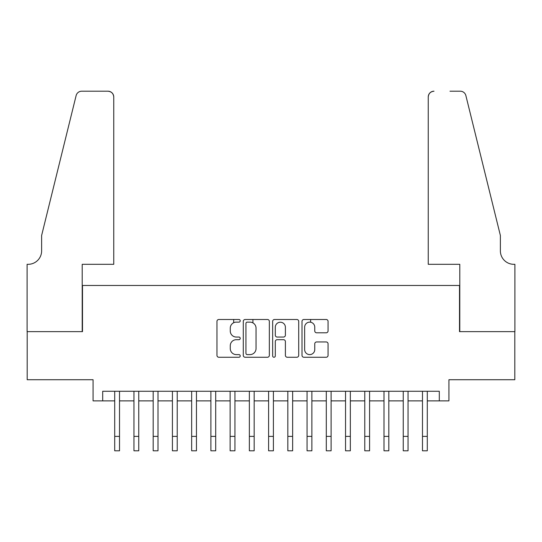 <?xml version="1.0" encoding="UTF-8"?>
<svg xmlns="http://www.w3.org/2000/svg" width="542" height="542" viewBox="0 0 542 542"><rect width="100%" height="100%" fill="white"/><g stroke="black" fill="none" stroke-linecap="round" stroke-linejoin="round"><path stroke-width="0.81" d="M240.228 320.81A1.321 1.321 0 0 0 238.9 319.489L218.846 319.489A1.89 1.89 0 0 0 216.956 321.379L216.956 355.362A1.89 1.89 0 0 0 218.846 357.253L238.9 357.253A1.321 1.321 0 0 0 240.228 355.931A1.321 1.321 0 0 0 238.9 354.61L236.305 354.61A6.043 6.043 0 0 1 230.269 348.567L230.269 345.735A6.043 6.043 0 0 1 236.305 339.692L238.9 339.692A1.321 1.321 0 0 0 240.228 338.371A1.321 1.321 0 0 0 238.9 337.049L236.305 337.049A6.043 6.043 0 0 1 230.269 331.006L230.269 328.174A6.043 6.043 0 0 1 236.305 322.131L238.9 322.131A1.321 1.321 0 0 0 240.228 320.81M326.176 332.802A1.89 1.89 0 0 0 328.066 330.911L328.066 321.379A1.89 1.89 0 0 0 326.176 319.489L303.899 319.489A1.89 1.89 0 0 0 302.009 321.379L302.009 355.362A1.89 1.89 0 0 0 303.899 357.253L326.176 357.253A1.89 1.89 0 0 0 328.066 355.362L328.066 343.845A1.89 1.89 0 0 0 326.176 341.955L316.643 341.955A1.89 1.89 0 0 0 314.753 343.845L314.753 349.556A5.047 5.047 0 0 1 309.706 354.61A5.047 5.047 0 0 1 304.651 349.556L304.651 327.185A5.047 5.047 0 0 1 309.706 322.131A5.047 5.047 0 0 1 314.753 327.185L314.753 330.911A1.89 1.89 0 0 0 316.643 332.802L326.176 332.802M102.695 400.884L102.695 391.27L439.305 391.27L439.305 400.884L448.925 400.884L448.925 379.725L514.805 379.725L514.805 331.636L459.501 331.636L459.501 285.471L82.499 285.471L82.499 331.636L27.195 331.636L27.195 379.725L93.075 379.725L93.075 400.884L114.714 400.884M269.347 321.379A1.89 1.89 0 0 0 267.457 319.489L245.18 319.489A1.89 1.89 0 0 0 243.29 321.379L243.29 355.362A1.89 1.89 0 0 0 245.18 357.253L267.457 357.253A1.89 1.89 0 0 0 269.347 355.362L269.347 321.379M274.543 319.489L296.82 319.489A1.89 1.89 0 0 1 298.71 321.379L298.71 355.362A1.89 1.89 0 0 1 296.82 357.253L287.287 357.253A1.89 1.89 0 0 1 285.397 355.362L285.397 341.582A1.89 1.89 0 0 0 283.507 339.692L277.186 339.692A1.89 1.89 0 0 0 275.295 341.582L275.295 355.931A1.321 1.321 0 0 1 273.974 357.253A1.321 1.321 0 0 1 272.653 355.931L272.653 321.379A1.89 1.89 0 0 1 274.543 319.489M119.525 400.884L133.949 400.884M138.759 400.884L153.183 400.884M157.993 400.884L172.424 400.884M177.227 400.884L191.658 400.884M196.461 400.884L210.892 400.884M215.702 400.884L230.126 400.884M234.937 400.884L249.361 400.884M254.171 400.884L268.595 400.884M273.405 400.884L287.829 400.884M292.639 400.884L307.063 400.884M311.874 400.884L326.298 400.884M331.108 400.884L345.539 400.884M350.342 400.884L364.773 400.884M369.576 400.884L384.007 400.884M388.817 400.884L403.241 400.884M408.051 400.884L422.475 400.884M427.286 400.884L439.305 400.884M247.26 322.131A1.321 1.321 0 0 0 245.939 323.452L245.939 353.289A1.321 1.321 0 0 0 247.26 354.61L249.998 354.61A6.043 6.043 0 0 0 256.034 348.567L256.034 328.174A6.043 6.043 0 0 0 249.998 322.131L247.26 322.131M285.397 327.28A5.047 5.047 0 0 0 280.343 322.226A5.047 5.047 0 0 0 275.295 327.28L275.295 335.159A1.89 1.89 0 0 0 277.186 337.049L283.507 337.049A1.89 1.89 0 0 0 285.397 335.159L285.397 327.28M114.714 436.371L119.525 436.371L119.525 450.802L114.714 450.802L114.714 391.27M119.525 436.371L119.525 391.27M113.752 264.313L113.752 96.971A5.772 5.772 0 0 0 107.98 91.198L81.727 91.198A5.772 5.772 0 0 0 76.124 95.588L41.626 235.465L41.626 250.851A13.462 13.462 0 0 1 28.157 264.313L27.1 264.313L27.1 331.636L82.208 331.636L82.208 264.313L113.752 264.313L113.752 96.971C113.386 93.488 111.462 91.571 107.98 91.198L92.018 91.198M76.124 95.588C77.594 92.425 77.594 92.425 76.124 95.588C77.594 92.425 77.594 92.425 76.124 95.588M41.626 250.851A13.462 13.462 0 0 1 28.157 264.313M428.248 264.313L428.248 96.971L428.248 264.313L459.792 264.313L459.792 331.636L514.9 331.636L514.9 264.313L513.843 264.313A13.462 13.462 0 0 1 500.374 250.851A13.462 13.462 0 0 0 513.843 264.313M489.799 192.573L465.876 95.588L500.374 235.465L500.374 250.851M449.982 91.198L460.273 91.198A5.772 5.772 0 0 1 465.876 95.588C464.406 92.425 464.406 92.425 465.876 95.588C464.406 92.425 464.406 92.425 465.876 95.588M434.02 91.198A5.772 5.772 0 0 0 428.248 96.971C428.614 93.488 430.538 91.571 434.02 91.198M133.949 436.371L138.759 436.371L138.759 450.802L133.949 450.802L133.949 391.27M138.759 436.371L138.759 391.27M153.183 436.371L157.993 436.371L157.993 450.802L153.183 450.802L153.183 391.27M157.993 436.371L157.993 391.27M172.424 436.371L177.227 436.371L177.227 450.802L172.424 450.802L172.424 391.27M177.227 436.371L177.227 391.27M191.658 436.371L196.461 436.371L196.461 450.802L191.658 450.802L191.658 391.27M196.461 436.371L196.461 391.27M210.892 436.371L215.702 436.371L215.702 450.802L210.892 450.802L210.892 391.27M215.702 436.371L215.702 391.27M230.126 436.371L234.937 436.371L234.937 450.802L230.126 450.802L230.126 391.27M234.937 436.371L234.937 391.27M233.683 322.734L233.683 319.489M249.361 436.371L254.171 436.371L254.171 450.802L249.361 450.802L249.361 391.27M254.171 436.371L254.171 391.27M252.918 322.89L252.918 319.489M268.595 436.371L273.405 436.371L273.405 450.802L268.595 450.802L268.595 391.27M273.405 436.371L273.405 391.27M287.829 436.371L292.639 436.371L292.639 450.802L287.829 450.802L287.829 391.27M292.639 436.371L292.639 391.27M307.063 436.371L311.874 436.371L311.874 450.802L307.063 450.802L307.063 391.27M311.874 436.371L311.874 391.27M310.627 322.219L310.627 319.489M326.298 436.371L331.108 436.371L331.108 450.802L326.298 450.802L326.298 391.27M331.108 436.371L331.108 391.27M345.539 436.371L350.342 436.371L350.342 450.802L345.539 450.802L345.539 391.27M350.342 436.371L350.342 391.27M364.773 436.371L369.576 436.371L369.576 450.802L364.773 450.802L364.773 391.27M369.576 436.371L369.576 391.27M384.007 436.371L388.817 436.371L388.817 450.802L384.007 450.802L384.007 391.27M388.817 436.371L388.817 391.27M403.241 436.371L408.051 436.371L408.051 450.802L403.241 450.802L403.241 391.27M408.051 436.371L408.051 391.27M422.475 436.371L427.286 436.371L427.286 450.802L422.475 450.802L422.475 391.27M427.286 436.371L427.286 391.27"/></g></svg>
